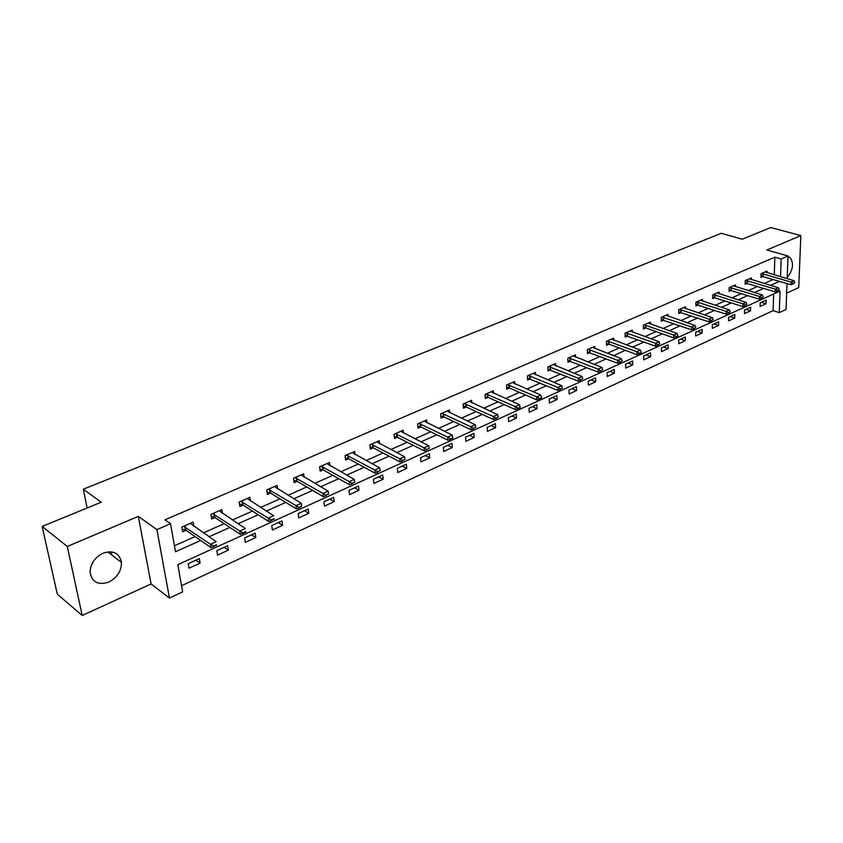 <?xml version="1.0" encoding="UTF-8"?>
<svg xmlns="http://www.w3.org/2000/svg" width="843" height="843" viewBox="0 0 843 843"><rect width="100%" height="100%" fill="white"/><g stroke="black" fill="none" stroke-linecap="round" stroke-linejoin="round"><path stroke-width="1.26" d="M108.852 582.039C117.251 577.55 121.455 571.027 121.455 562.45C119.485 553.04 113.32 549.963 102.972 553.219C94.711 557.465 90.433 563.83 90.117 572.313C91.95 582.271 98.199 585.516 108.852 582.039M787.214 277.621C793.242 269.718 794.106 262.963 789.817 257.326L787.984 256.704M786.993 283.564L786.045 309.455L779.28 312.616L780.028 291.098L177.799 564.662L182.646 591.902L169.454 598.077L156.914 529.625L170.518 523.724L175.502 551.765L200.708 540.479M151.087 583.957L138.326 516.369L67.292 546.475L42.15 526.432L57.292 594.157L82.203 615.474L151.087 583.957L169.454 598.077M786.645 293.143L798.732 287.611L800.85 235.608L766.867 250.002L788.015 255.987L787.172 278.685M181.551 585.706L773.115 310.656L779.28 312.616M67.292 546.475L82.203 615.474M42.15 526.432L101.213 502.207L83.288 489.203L721.26 233.3L742.293 239.201L770.755 227.526L800.85 235.608M83.288 489.203L87.166 507.971M773.115 310.656L773.663 293.986M766.129 300.14L760.196 302.848L760.091 306.452L766.013 303.733L766.129 300.14M750.618 307.221L744.559 309.971L744.474 313.607L750.523 310.835L750.618 307.221M734.78 314.428L728.615 317.253L728.542 320.909L734.717 318.085L734.78 314.428M718.636 321.794L712.335 324.671L712.282 328.359L718.584 325.472L718.636 321.794M702.145 329.318L695.717 332.247L695.686 335.967L702.114 333.027L702.145 329.318M685.317 336.989L678.752 339.992L678.741 343.733L685.306 340.73L685.317 336.989M668.13 344.829L661.418 347.885L661.439 351.668L668.141 348.591L668.13 344.829M650.575 352.838L643.725 355.957L643.757 359.771L650.606 356.631L650.575 352.838M632.64 361.015L625.643 364.208L625.706 368.043L632.693 364.84L632.64 361.015M614.315 369.371L607.16 372.638L607.245 376.505L614.389 373.228L614.315 369.371M595.59 377.917L588.277 381.247L588.382 385.146L595.685 381.805L595.59 377.917M576.443 386.642L568.962 390.056L569.099 393.987L576.57 390.562L576.443 386.642M556.865 395.578L549.215 399.066L549.383 403.028L557.012 399.529L556.865 395.578M536.833 404.703L529.004 408.275L529.204 412.269L537.023 408.686L536.833 404.703M516.348 414.05L508.34 417.706L508.561 421.732L516.559 418.065L516.348 414.05M495.378 423.607L487.18 427.348L487.444 431.416L495.621 427.664L495.378 423.607M473.914 433.397L465.515 437.222L465.81 441.321L474.188 437.485L473.914 433.397M451.932 443.418L443.344 447.338L443.671 451.479L452.248 447.538L451.932 443.418M429.424 453.692L420.615 457.707L420.984 461.869L429.772 457.844L429.424 453.692M406.358 464.208L397.338 468.318L397.748 472.523L406.748 468.392L406.358 464.208M382.733 474.978L373.481 479.203L373.923 483.439L383.154 479.214L382.733 474.978M358.496 486.032L349.023 490.352L349.508 494.63L358.97 490.299L358.496 486.032M333.659 497.359L323.933 501.796L324.46 506.116L334.165 501.659L333.659 497.359M308.169 508.982L298.19 513.535L298.77 517.887L308.728 513.324L308.169 508.982M282.026 520.911L271.783 525.579L272.405 529.973L282.626 525.284L282.026 520.911M255.176 533.145L244.66 537.939L245.345 542.376L255.829 537.56L255.176 533.145M227.621 545.716L216.82 550.648L217.547 555.115L228.327 550.173L227.621 545.716M199.306 558.624L188.21 563.693L189.001 568.193L200.065 563.124L199.306 558.624M774.285 274.86L774.865 257.168L164.943 519.836L170.518 523.724M174.438 545.779L195.102 536.591M203.363 532.913L224.164 523.661M232.362 520.015L252.436 511.09M260.561 507.475L279.95 498.856M288.011 495.273L306.747 486.938M314.724 483.387L332.837 475.336M340.751 471.817L358.264 464.029M366.115 460.541L383.049 453.007M390.825 449.551L407.201 442.269M414.914 438.834L430.762 431.785M438.402 428.392L453.745 421.563M461.321 418.191L476.179 411.595M483.692 408.254L498.065 401.858M505.515 398.539L519.446 392.353M526.833 389.066L540.321 383.059M547.655 379.803L560.721 373.997M567.992 370.762L580.658 365.124M587.866 361.921L600.142 356.463M607.287 353.28L619.194 347.99M626.286 344.84L637.824 339.708M644.853 336.578L656.054 331.605M663.03 328.496L673.884 323.67M680.807 320.593L691.334 315.914M698.204 312.858L708.415 308.317M715.233 305.282L725.149 300.877M731.903 297.864L741.524 293.585M748.236 290.603L757.572 286.451M764.232 283.49L773.294 279.454M766.951 272.689L767.004 271.088L761.018 273.701L760.913 277.379L763.115 276.409M751.303 279.57L751.345 277.937L745.244 280.603L745.159 284.312L747.383 283.332M735.338 286.599L735.37 284.923L729.142 287.653L729.079 291.383L731.334 290.392M719.047 293.775L719.068 292.057L712.714 294.839L712.662 298.601L714.948 297.59M702.409 301.099L702.43 299.339L695.928 302.184L695.907 305.967L698.225 304.955M685.422 308.58L685.433 306.778L678.794 309.676L678.794 313.501L681.133 312.468M668.077 316.23L668.067 314.365L661.291 317.337L661.312 321.183L663.694 320.14M650.353 324.039L650.332 322.121L643.409 325.156L643.451 329.044L645.864 327.98L643.43 327.516M632.239 332.016L632.208 330.056L625.137 333.154L625.2 337.063L627.645 335.988M613.736 340.182L613.693 338.159L606.454 341.32L606.549 345.272L609.025 344.176L606.507 343.67M594.81 348.517L594.758 346.441L587.36 349.676L587.476 353.66L589.995 352.553M575.463 357.053L575.4 354.914L567.834 358.222L567.971 362.237L570.532 361.11M555.674 365.788L555.59 363.575L547.855 366.958L548.024 371.004L550.616 369.866M535.442 374.724L535.326 372.437L527.412 375.904L527.613 379.982L530.247 378.823M514.725 383.871L514.599 381.51L506.495 385.051L506.727 389.171L509.404 388.001L506.622 387.369M493.524 393.238L493.376 390.794L485.073 394.419L485.336 398.581L488.055 397.38L485.22 396.726M471.817 402.838L471.637 400.299L463.144 404.018L463.439 408.212L466.2 407M449.582 412.67L449.382 410.035L440.678 413.839L441.015 418.075L443.818 416.842M426.811 422.743L426.579 420.014L417.664 423.913L418.033 428.181L420.878 426.927L417.865 426.179M403.481 433.081L403.217 430.236L394.071 434.229L394.482 438.539L397.38 437.264M379.561 443.681L379.255 440.71L369.887 444.819L370.34 449.161L373.28 447.865M355.04 454.556L354.692 451.458L345.082 455.663L345.577 460.046L348.57 458.729M329.887 465.726L329.497 462.48L319.634 466.801L320.171 471.216L323.217 469.878M304.081 477.191L303.649 473.798L293.522 478.223L294.112 482.681L297.21 481.321M277.6 488.982L277.105 485.399L266.715 489.952L267.357 494.451L270.498 493.071M250.413 501.09L249.855 497.328L239.18 501.996L239.876 506.538L243.079 505.126M222.499 513.545L221.867 509.572L210.898 514.367L211.646 518.951L214.912 517.518M193.827 526.369L193.11 522.154L181.835 527.086L182.646 531.712L185.966 530.247M138.326 516.369L156.914 529.625M774.865 257.168L781.134 258.97L788.015 255.987M780.523 276.704L781.134 258.97M208.99 536.77L229.833 527.444M238.053 523.756L258.179 514.746M266.314 511.1L285.756 502.407M293.828 498.793L312.595 490.384M320.593 486.801L338.749 478.676M346.673 475.125L364.208 467.275M372.069 463.755L389.034 456.158M396.821 452.67L413.228 445.325M420.952 441.869L436.822 434.767M444.472 431.342L459.835 424.461M467.422 421.068L482.291 414.408M489.815 411.036L504.209 404.598M511.659 401.257L525.6 395.019M532.997 391.7L546.496 385.662M553.83 382.374L566.918 376.515M574.188 373.259L586.865 367.59M594.073 364.355L606.359 358.855M613.504 355.662L625.411 350.33M632.513 347.147L644.052 341.984M651.091 338.833L662.282 333.817M669.258 330.698L680.122 325.83M687.045 322.732L697.572 318.022M704.442 314.945L714.664 310.372M721.471 307.316L731.387 302.879M738.141 299.855L747.762 295.545M754.464 292.542L763.811 288.359M770.46 285.387L779.522 281.32M761.419 302.289L766.013 303.733M745.929 309.349L750.523 310.835M730.112 316.568L734.717 318.085M713.979 323.923L718.584 325.472M697.509 331.436L702.114 333.027M680.701 339.097L685.306 340.73M663.536 346.926L668.141 348.591M646.012 354.914L650.606 356.631M628.109 363.08L632.693 364.84M609.816 371.426L614.389 373.228M591.112 379.951L595.685 381.805M571.997 388.665L576.57 390.562M552.46 397.58L557.012 399.529M532.47 406.695L537.023 408.686M512.028 416.02L516.559 418.065M491.1 425.557L495.621 427.664M469.688 435.325L474.188 437.485M447.77 445.325L452.248 447.538M425.315 455.557L429.772 457.844M402.311 466.053L406.748 468.392M378.749 476.801L383.154 479.214M354.587 487.812L358.97 490.299M329.824 499.109L334.165 501.659M304.418 510.689L308.728 513.324M278.359 522.576L282.626 525.284M251.604 534.778L255.829 537.56M224.143 547.307L228.327 550.173M195.934 560.163L200.065 563.124M111.181 551.817L111.824 555.031M793.442 283.343L794.938 282.668L793.442 283.343L791.061 282.068L790.955 284.744L760.955 276.051M765.096 271.92L794.043 280.719L791.061 282.068L761.524 273.49M794.938 282.668L794.043 280.719M790.955 284.744L793.421 283.796M777.741 290.456L779.269 289.771L777.741 290.456L775.339 289.17L775.244 291.868L745.191 282.953M749.416 278.78L778.384 287.79L775.339 289.17L745.77 280.371M779.269 289.771L778.384 287.79M775.244 291.868L777.731 290.909M761.714 297.727L763.273 297.021L761.714 297.727L759.29 296.409L759.216 299.139L729.1 290.003M733.421 285.777L762.399 295.008L759.29 296.409L729.701 287.41M763.273 297.021L762.399 295.008M759.216 299.139L761.703 298.18M745.349 305.134L746.94 304.418L745.349 305.134L742.904 303.817L742.841 306.557L712.683 297.2M717.098 292.921L746.076 302.384L742.904 303.817L713.294 294.586M746.94 304.418L746.076 302.384M742.841 306.557L745.338 305.598M728.637 312.711L730.259 311.973L728.637 312.711L726.16 311.373L726.118 314.144L695.918 304.534M700.428 300.213L729.406 309.908L726.16 311.373L696.55 301.91M730.259 311.973L729.406 309.908M726.118 314.144L728.626 313.174M711.566 320.456L713.22 319.697L711.566 320.456L709.058 319.097L709.026 321.889L678.794 312.036M683.41 307.663L712.377 317.6L709.058 319.097L679.447 309.392M713.22 319.697L712.377 317.6M709.026 321.889L711.555 320.92M694.116 328.359L695.812 327.59L694.116 328.359L691.587 326.989L691.576 329.803L661.302 319.687M666.023 315.261L694.98 325.461L691.587 326.989L661.976 317.031M695.812 327.59L694.98 325.461M691.576 329.803L694.116 328.823M645.801 325.166L645.822 327.969L673.736 337.885L673.736 335.05L644.126 324.84M678.014 335.651L676.276 336.915L678.014 336.125L677.192 333.491L648.256 323.038M676.286 336.441L673.736 335.05L677.192 333.491M673.736 337.885L676.276 336.915M658.046 344.703L659.827 343.902L658.046 344.703L655.475 343.301L655.496 346.157L625.179 335.503M630.111 330.972L659.015 341.7L655.475 343.301L625.885 332.816M659.827 343.902L659.015 341.7M655.496 346.157L658.056 345.177M608.931 341.32L608.994 344.165L636.844 354.618L636.813 351.731L607.245 340.972M641.217 352.332L639.415 353.628L641.228 352.806L640.427 350.087L611.565 339.086M639.405 353.143L636.813 351.731L640.427 350.087M636.844 354.618L639.415 353.628M620.343 361.784L622.197 360.952L620.343 361.784L617.719 360.351L617.771 363.259L587.434 352.026M592.597 347.379L621.417 358.675L617.719 360.351L588.182 349.318M622.197 360.952L621.417 358.675M617.771 363.259L620.353 362.269M600.838 370.625L602.734 369.771L600.838 370.625L598.182 369.171L598.256 372.111L567.919 360.562M573.208 355.862L601.976 367.464L598.182 369.171L568.688 357.843M602.734 369.771L601.976 367.464M598.256 372.111L600.848 371.12M580.869 379.677L582.819 378.792L580.869 379.677L578.193 378.201L578.287 381.162L547.95 369.297M553.377 364.545L582.07 376.452L578.193 378.201L548.751 366.568M582.819 378.792L582.07 376.452M578.287 381.162L580.89 380.172M560.437 388.939L562.429 388.033L560.437 388.939L557.729 387.443L557.845 390.425L527.528 378.233M533.082 373.417L561.701 385.651L557.729 387.443L528.361 375.483M562.429 388.033L561.701 385.651M557.845 390.425L560.458 389.434M509.193 385.019L509.362 387.98L536.917 399.919L536.78 396.905L507.486 384.619M541.554 397.496L539.541 398.918L541.575 397.991L540.848 395.061L512.323 382.501M539.52 398.412L536.78 396.905L540.848 395.061M536.917 399.919L539.541 398.918M487.834 394.376L488.023 397.369L515.484 409.635L515.326 406.589L486.105 393.966M520.173 407.18L518.118 408.634L520.205 407.685L519.488 404.714L491.069 391.805M518.087 408.128L515.326 406.589L519.488 404.714M515.484 409.635L518.118 408.634M496.137 418.075L498.276 417.106L496.137 418.075L493.334 416.526L493.524 419.582L466.168 406.979L463.313 406.315M469.298 401.321L497.612 414.598L493.334 416.526L464.23 403.544M498.276 417.106L497.612 414.598M493.524 419.582L496.169 418.581M473.64 428.265L475.831 427.275L473.64 428.265L470.805 426.695L471.026 429.793L443.776 416.821L440.857 416.126M447.011 411.078L475.189 424.724L470.805 426.695L441.816 413.344M475.831 427.275L475.189 424.724M471.026 429.793L473.671 428.781M420.583 423.839L420.847 426.906L447.96 440.246L447.717 437.127L418.845 423.397M452.817 437.707L450.615 439.245L452.86 438.223L452.206 435.104L424.177 421.068M450.584 438.718L447.717 437.127L452.206 435.104M447.96 440.246L450.615 439.245M426.927 449.435L429.235 448.392L426.927 449.435L424.04 447.823L424.303 450.963L397.338 437.243L394.282 436.474M400.773 431.3L428.634 445.747L424.04 447.823L395.314 433.692M429.235 448.392L428.634 445.747M424.303 450.963L426.979 449.962M402.669 460.426L405.03 459.361L402.669 460.426L399.751 458.792L400.046 461.964L373.249 447.844L370.119 447.032M376.779 441.795L404.471 456.653L399.751 458.792L371.183 444.25M405.03 459.361L404.471 456.653M400.046 461.964L402.722 460.963M377.78 471.711L380.204 470.615L377.78 471.711L374.819 470.046L375.156 473.25L348.528 458.708L345.324 457.854M352.174 452.565L379.666 467.854L374.819 470.046L346.431 455.072M380.204 470.615L379.666 467.854M375.156 473.25L377.843 472.238M352.237 483.281L354.724 482.164L352.237 483.281L349.244 481.595L349.603 484.83L323.185 469.857L319.897 468.961M326.947 463.597L354.218 479.351L349.244 481.595L321.057 466.179M354.724 482.164L354.218 479.351M349.603 484.83L352.3 483.829M326.009 495.178L328.559 494.019L326.009 495.178L322.974 493.461L323.375 496.727L297.168 481.3L293.807 480.352M301.046 474.925L328.085 491.153L322.974 493.461L294.997 477.57M328.559 494.019L328.085 491.153M323.375 496.727L326.072 495.716M299.065 507.381L299.139 507.929L301.689 506.2L299.065 507.381L295.998 505.642L296.43 508.94L270.466 493.05L267.01 492.049M274.47 486.559L301.236 503.282L295.998 505.642L268.264 489.267M301.689 506.2L301.236 503.282M296.43 508.94L299.139 507.929M271.372 519.931L271.457 520.489L274.07 518.708L271.372 519.931L268.274 518.171L268.748 521.49L243.047 505.105L239.496 504.051M247.178 498.498L273.659 515.737L268.274 518.171L240.803 501.279M274.07 518.708L274.154 519.267M268.748 521.49L271.457 520.489M242.921 532.829L243.005 533.387L245.777 532.133L245.692 531.575L242.921 532.829L239.781 531.037L240.297 534.388L214.881 517.497L211.224 516.369M219.148 510.763L245.313 528.529L239.781 531.037L212.594 513.619M245.692 531.575L245.777 532.133M240.297 534.388L243.005 533.387M213.658 546.085L213.753 546.654L216.503 544.799L213.658 546.085L210.476 544.272L211.035 547.655L185.924 530.215L182.172 529.035M190.339 523.355L216.177 541.691L210.476 544.272L183.605 526.306M216.503 544.799L216.598 545.358M211.035 547.655L213.753 546.654M762.725 273.659L762.652 276.304M763.147 273.754L763.073 276.399M746.982 280.561L746.919 283.227M747.414 280.656L747.351 283.322M730.923 287.589L730.87 290.277M731.345 287.695L731.292 290.371M714.516 294.776L714.485 297.484M714.948 294.871L714.906 297.579M697.772 302.11L697.751 304.839M698.204 302.205L698.183 304.934M680.68 309.592L680.67 312.342M681.102 309.697L681.102 312.447M663.209 317.242L663.22 320.013M663.641 317.347L663.652 320.129M645.369 325.061L645.39 327.853M627.139 333.048L627.181 335.862M627.571 333.154L627.614 335.978M608.498 341.204L608.562 344.049M589.447 349.55L589.52 352.416M589.879 349.666L589.963 352.532M569.952 358.085L570.058 360.973M570.395 358.201L570.49 361.099M550.026 366.81L550.142 369.729M550.458 366.937L550.584 369.856M529.636 375.746L529.773 378.686M530.068 375.873L530.205 378.813M508.761 384.882L508.93 387.843M487.391 394.239L487.581 397.232M465.515 403.818L465.726 406.842M465.947 403.966L466.168 406.979M443.102 413.639L443.344 416.674M443.544 413.776L443.776 416.821M420.141 423.692L420.415 426.758M396.61 433.997L396.905 437.096M397.042 434.145L397.338 437.243M372.49 444.567L372.806 447.686M372.922 444.725L373.249 447.844M347.748 455.399L348.096 458.55M348.18 455.557L348.528 458.708M322.363 466.516L322.753 469.699M322.795 466.674L323.185 469.857M296.314 477.918L296.736 481.132M296.747 478.086L297.168 481.3M269.581 489.625L270.034 492.87M270.013 489.804L270.466 493.05M242.12 501.648L242.615 504.925M242.552 501.838L243.047 505.105M213.911 514.009L214.449 517.307M214.343 514.188L214.881 517.497M184.933 526.696L185.502 530.026M185.924 530.215L185.344 526.886L185.934 530.226M121.455 562.45L107.725 551.87M789.817 257.326L787.984 256.809"/></g></svg>
